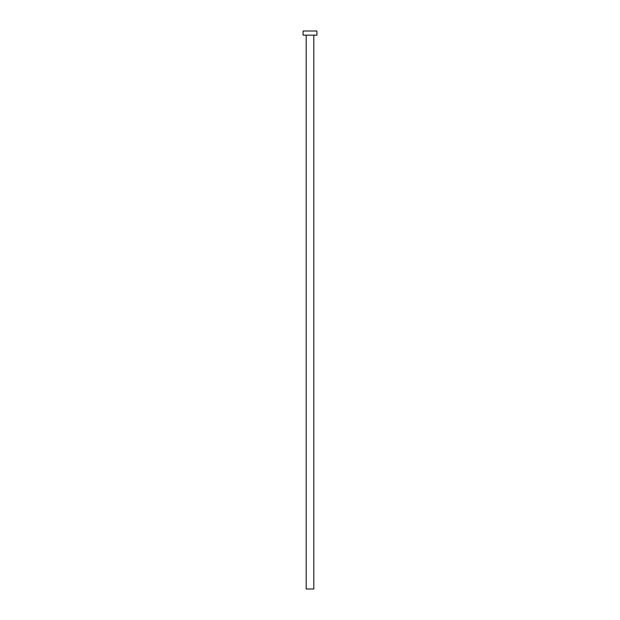 <?xml version="1.0" encoding="UTF-8"?>
<svg xmlns="http://www.w3.org/2000/svg" width="620" height="620" viewBox="0 0 620 620"><rect width="100%" height="100%" fill="white"/><g stroke="black" fill="none" stroke-linecap="round" stroke-linejoin="round"><path stroke-width="0.46" stroke-dasharray="3.1 2.33" d="M313.805 35.154L303.079 35.154L313.805 35.154M303.079 31L316.921 31L303.079 31M313.805 589L306.195 589L313.805 589"/><path stroke-width="0.93" d="M306.195 35.154L306.195 589L313.805 589L313.805 35.154L313.805 589L306.195 589L306.195 35.154M303.079 31L303.079 35.154L316.921 35.154L316.921 31L303.079 31L303.079 35.154L316.921 35.154L316.921 31L303.079 31"/></g></svg>
